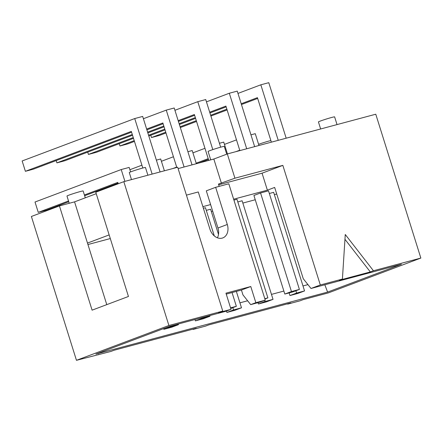 <?xml version="1.0" encoding="UTF-8"?>
<svg xmlns="http://www.w3.org/2000/svg" width="443" height="443" viewBox="0 0 443 443"><rect width="100%" height="100%" fill="white"/><g stroke="black" fill="none" stroke-linecap="round" stroke-linejoin="round"><path stroke-width="0.66" d="M214.29 235.909L205.452 207.717L203.387 208.271M230.737 308.422L236.352 306.307L230.559 307.857M236.352 306.307L232.043 292.557M176.801 167.476L162.852 122.966L146.639 129.074M195.38 320.876L203.32 318.75L209.971 316.247L202.025 318.367L195.38 320.876L194.964 319.541M132.291 134.478L56.914 162.869L64.861 160.743L132.535 135.253M146.882 129.849L163.096 123.741M192.029 164.874L174.204 107.992L166.258 110.119L184.083 167M129.882 169.719L141.915 165.189M56.914 162.869L56.195 160.571M201.82 317.709L202.025 318.367M164.392 170.799L160.687 158.982L156.373 160.139M209.971 316.247L209.76 315.582M143.399 118.73L166.258 110.119M264.908 298.986L267.877 297.868L236.977 199.278L233.921 200.098M267.877 297.868L264.814 298.687M208.753 160.394L194.377 114.527L178.164 120.634M226.905 312.437L234.845 310.31L241.496 307.807L233.55 309.934L226.905 312.437L226.467 311.041M133.254 137.552L88.439 154.43L96.386 152.303L133.498 138.327M147.846 132.922L164.06 126.814M178.407 121.41L194.621 115.302M220.653 147.181L205.729 99.553L197.783 101.68L212.801 149.607M161.407 161.28L173.44 156.75M176.679 167.094L172.864 168.534M88.439 154.43L87.72 152.132M232.83 307.636L233.55 309.934M196.343 163.716L192.212 150.542L187.898 151.7M218.499 234.43L210.597 209.212L206.283 210.37M241.496 307.807L236.357 291.4M174.924 110.29L197.783 101.68M163.816 126.039L147.602 132.147M284.81 294.058L292.751 291.931L299.402 289.429L268.502 190.839L260.562 192.965L291.455 291.555L284.81 294.058L253.911 195.468L260.562 192.965M299.402 289.429L291.455 291.555M239.851 150.598L225.902 106.093L209.689 112.195M258.43 303.998L266.37 301.871L273.021 299.368L265.075 301.495L258.43 303.998L258.014 302.663M134.218 140.625L119.964 145.991L127.911 143.864L134.462 141.4M148.809 135.995L165.023 129.888M179.371 124.483L195.584 118.375M209.932 112.971L226.146 106.863M254.653 146.639L237.254 91.114L229.308 93.24L246.707 148.765M192.932 152.841L204.965 148.311M208.204 158.655L196.177 163.185M119.964 145.991L119.245 143.693M264.726 300.371L265.075 301.495M227.442 153.92L223.737 142.103L219.423 143.261M273.021 299.368L242.122 200.773L237.808 201.93M198.829 163.052L208.448 159.43M206.449 101.851L229.308 93.24M195.341 117.6L179.127 123.708M164.779 129.112L148.566 135.22M165.743 132.186L151.489 137.552L159.436 135.425L165.987 132.961M151.489 137.552L150.77 135.253M237.974 93.418L260.833 84.807L278.232 140.326M286.178 138.199L268.779 82.68L260.833 84.807M271.376 142.159L257.427 97.654L241.214 103.762M226.866 109.161L210.652 115.269M196.304 120.673L180.091 126.781M180.334 127.556L196.548 121.448M210.896 116.044L227.109 109.936M241.457 104.531L257.671 98.424M239.729 150.216L235.914 151.656M224.457 144.407L236.49 139.872M258.967 145.481L255.262 133.67L250.948 134.822M142.801 168.019L131.327 131.405L25.389 171.308L33.336 169.182L131.571 132.18M25.389 171.308L22.15 160.964L134.733 118.558L152.132 174.082M160.078 171.956L142.679 116.431L134.733 118.558M68.51 200.967L38.259 212.363L46.199 210.237L68.754 201.742M84.646 195.751L118.054 183.169M118.242 183.762L117.816 182.394L84.403 194.981M38.259 212.363L35.014 202.019L121.221 169.547L124.92 181.364M130.574 171.928L129.162 167.421L121.221 169.547M147.884 175.218L145.465 167.504A8.478 0.415 162.6 0 0 140.077 168.783A8.478 0.415 162.6 0 0 131.167 171.696A8.478 0.415 162.6 0 0 129.284 172.571L131.488 179.609M85.294 197.822L83.151 190.972A8.478 0.415 162.6 0 0 77.763 192.256A8.478 0.415 162.6 0 0 68.853 195.169A8.478 0.415 162.6 0 0 66.971 196.044L69.235 203.287M337.034 124.588L334.615 116.869A8.478 0.415 162.6 0 0 329.227 118.154A8.478 0.415 162.6 0 0 320.317 121.066A8.478 0.415 162.6 0 0 318.434 121.941L320.638 128.974M270.872 140.547A8.478 0.415 162.6 0 0 258.601 144.318M226.716 154.181L224.28 146.406A8.478 0.415 162.6 0 0 218.892 147.685A8.478 0.415 162.6 0 0 209.982 150.603A8.478 0.415 162.6 0 0 208.099 151.478L210.724 159.868M297.895 293.432L304.546 290.929L296.6 293.056L289.955 295.559L297.895 293.432M289.955 295.559L289.124 292.906M295.88 290.758L296.6 293.056M304.546 290.929L273.647 192.34L269.333 193.491M171.795 327.189L178.446 324.68L170.5 326.807L163.855 329.315L171.795 327.189M163.855 329.315L163.628 328.595M170.295 326.148L170.5 326.807M178.446 324.68L178.236 324.021M324.835 284.777L327.593 292.087L95.893 354.107L169.719 326.297L225.869 311.268L231.019 309.33L218.609 312.653L222.763 311.086L177.687 167.244L123.818 181.658L95.777 192.223L128.448 296.472L92.094 310.161L59.428 205.912L74.568 201.858L96.242 193.696M106.774 304.634L74.568 201.858M87.481 243.074L109.155 234.912M370.32 271.93L339.294 280.236L342.411 279.062L345.263 234.502L373.438 270.756L370.32 271.93L344.953 239.292M218.676 184.809L262.062 173.196L282.839 165.372L320.317 284.976L342.411 279.062M219.169 186.37L218.449 184.078L234.928 178.197L282.839 165.372M178.108 168.6L213.831 159.037L227.331 153.954L234.928 178.197M213.831 159.037L221.428 183.28M373.438 270.756L420.85 258.064L328.413 292.878L303.217 299.623L300.105 300.797L287.69 304.12L290.807 302.946L208.642 324.94L205.53 326.114L193.115 329.437L196.232 328.263L114.067 350.258L110.955 351.426L76.462 360.32L168.899 325.505L222.763 311.086M227.331 153.954L375.769 114.216L420.85 258.064M233.638 199.2L267.384 190.169L274.654 187.428L303.272 278.747L311.014 288.476L401.419 264.277L327.593 292.087M320.317 284.976L311.014 288.476M267.384 190.169L262.062 173.196M202.877 206.643L210.608 204.572L217.956 228.007A11.872 8.976 -110.6 0 1 217.419 237.802M87.941 244.536L110.296 238.555M211.317 211.51L212.673 211.15M242.842 203.071L255.257 199.749M274.367 194.632L276.714 194.006M307.946 284.622L302.984 285.951M283.874 291.068L271.459 294.39M247.626 300.769L239.934 302.829M287.596 303.809L287.69 304.12M193.021 329.121L193.115 329.437M98.446 354.439L98.54 354.749M59.428 205.912L31.387 216.477L76.462 360.32M265.274 300.16L255.844 302.685L250.694 304.623L260.124 302.098L265.274 300.16L228.809 183.79L215.652 187.311L206.305 190.833L210.608 204.572M250.694 304.623L242.952 294.894L241.429 290.043L250.777 286.521L225.958 293.166L231.019 309.33M255.844 302.685L250.777 286.521M226.251 294.108L241.429 290.043M123.818 181.658L168.899 325.505M217.956 228.007L227.303 224.485A11.872 8.976 69.4 0 1 222.796 237.919A11.872 8.976 69.4 0 1 209.927 229.136L198.276 191.963L186.425 195.136M227.303 224.485L215.652 187.311"/></g></svg>

